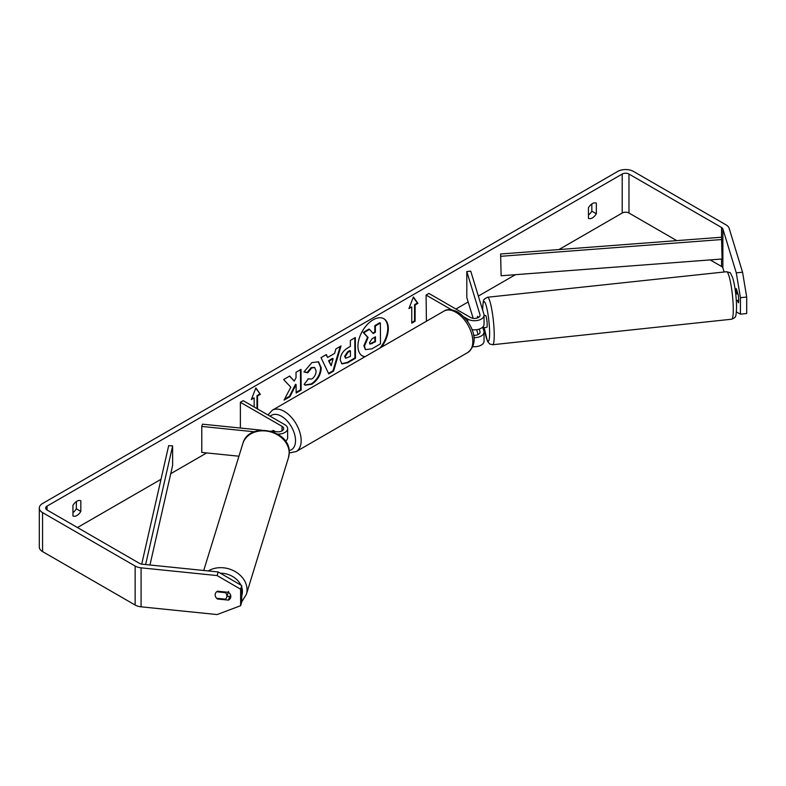 <?xml version="1.0" encoding="UTF-8"?>
<svg xmlns="http://www.w3.org/2000/svg" width="786" height="786" viewBox="0 0 786 786"><rect width="100%" height="100%" fill="white"/><g stroke="black" fill="none" stroke-linecap="round" stroke-linejoin="round"><path stroke-width="1.18" d="M261.561 430.188L202.474 424.175L201.776 426.434L254.271 431.779M201.776 426.434L201.776 452.431L238.944 456.214M286.684 443.108A9.55 5.512 180 0 1 287.568 444.856M270.62 431.111L277.114 431.769A5.571 3.213 0 0 0 283.658 428.606A5.571 3.213 0 0 0 282.027 426.336L240.378 402.285L240.378 428.036M277.723 434.118A9.55 5.512 0 0 0 287.637 428.606A9.55 5.512 0 0 0 284.837 424.705L243.188 400.663L240.378 402.285M275.385 431.593L273.302 430.394A5.974 3.449 -120 0 0 272.85 430.581A5.974 3.449 -120 0 0 272.133 431.268A5.974 3.449 60 0 1 272.683 430.689L274.019 431.455M285.475 441.192A9.55 5.512 0 0 0 287.637 437.704L287.637 428.606M216.671 591.76L225.415 592.644A5.974 4.824 17.1 0 1 226.908 596.063A5.974 4.824 17.1 0 1 226.732 597.222A5.974 4.824 17.1 0 1 225.405 599.178L216.641 598.284A5.974 4.824 17.1 0 1 215.158 594.864A5.974 4.824 17.1 0 1 215.325 593.715A5.974 4.804 17 0 1 217.506 591.21L228.48 592.33A5.974 4.804 17 0 1 230.829 596.466A5.974 4.804 17 0 1 230.662 597.606A5.974 4.804 17 0 1 228.48 600.121L217.506 599.011A5.974 4.804 17 0 1 216.661 598.284M225.415 592.644L225.602 592.035M379.962 348.07A21.477 12.399 120 0 0 383.588 318.585M381.456 347.206A21.477 12.399 120 0 0 383.873 318.743A21.477 12.399 120 0 0 373.134 319.804A21.477 12.399 120 0 0 359.104 338.727A21.477 12.399 120 0 0 362.395 355.94A21.477 12.399 120 0 0 364.812 356.815M676.785 240.634L628.967 213.026A4.775 2.761 0 0 0 622.217 213.026L558.915 249.575M515.42 274.687L478.35 296.086M468.161 301.971L455.919 309.036M206.689 452.933L170.749 473.683M161.012 479.303L77.46 527.544M736.285 272.85L742.554 272.211L746.7 297.039L740.432 297.678L736.285 272.85L722.874 228.962A4.775 2.761 0 0 0 721.548 227.488L628.967 174.04A4.775 2.761 0 0 0 622.217 174.04L47.062 506.096A4.775 2.761 0 0 0 45.667 508.051A4.775 2.761 0 0 0 47.062 509.996L139.643 563.444A4.775 2.761 0 0 0 142.197 564.21L218.213 571.953L241.734 585.599L241.734 602.086L240.624 605.701L240.624 589.225L217.113 575.568L218.213 571.953M290.8 387.213L284.041 400.123L289.955 396.655L296.096 384.609L296.155 393.02L301.146 390.092L301.009 369.381L296.017 372.299L296.057 377.663L294.239 381.063L289.661 376.022L283.667 379.54L290.8 387.213M327.664 357.443L334.64 353.356L335.887 348.935L341.036 345.919L333.559 371.12L328.774 373.92L321.022 357.65L326.337 354.535L327.664 357.443L326.013 354.722M588.449 207.74A7.958 4.598 -60 0 1 596.328 203.191L596.328 213.772A7.958 4.598 -60 0 1 592.389 217.899A7.958 4.598 -60 0 1 588.449 218.321L588.449 207.74M72.951 505.359L72.951 515.94A7.958 4.598 120 0 0 76.89 515.518A7.958 4.598 120 0 0 80.83 511.391L80.83 500.81A7.958 4.598 120 0 0 72.951 505.359M251.677 398.689L254.163 397.903L251.353 399.524L255.853 387.92L260.353 394.326L257.543 395.947L257.543 408.946M254.163 397.903L254.163 407.001M415.116 304.978L417.936 303.357L413.426 296.951L408.926 308.554L411.746 306.923L411.746 323.174L415.116 321.219L415.116 304.978L414.556 304.654L414.556 320.894L415.116 321.219M340.22 359.89L340.22 359.831C340.525 354.702 343.089 350.703 347.913 347.834L350.379 346.38L350.34 340.466L355.331 337.538L355.469 358.259L347.756 362.778L341.871 363.859L340.22 359.89M307.886 378.862L311.836 378.99C314.528 377.093 315.943 374.431 316.1 370.992L314.695 367.593L311.767 367.917L307.719 372.819L303.936 371.935L311.885 362.592L318.566 361.825L321.238 367.917C320.845 374.784 317.711 380.228 311.816 384.256L305.135 385.179L304.153 384.413L308.171 379.088M742.554 272.211L729.153 228.323A11.142 6.435 0 0 0 726.058 224.884L633.477 171.436A11.142 6.435 0 0 0 617.717 171.436L42.562 503.502A11.142 6.435 0 0 0 39.3 508.051A11.142 6.435 0 0 0 42.562 512.6L135.143 566.048A11.142 6.435 0 0 0 141.087 567.836L217.113 575.568M591.829 203.957L591.829 211.169A7.958 4.598 -60 0 1 588.449 214.942M72.951 512.56A7.958 4.598 120 0 0 76.33 508.788L76.33 501.586M724.112 271.995L722.874 267.947A4.775 2.761 0 0 0 721.548 266.474L710.18 259.911M39.3 508.051L39.3 547.036A11.142 6.435 0 0 0 42.562 551.585L135.143 605.033A11.142 6.435 0 0 0 141.087 606.821L217.113 614.564L240.624 605.701M215.207 595.523A5.974 4.804 17 0 1 215.325 593.725M227.036 596.24L229.581 596.505A5.974 4.804 -163 0 0 230.75 595.66M241.734 585.599L240.624 589.225M736.394 311.904L740.432 314.164L746.7 313.526L746.7 297.039M740.432 297.678L740.432 314.164M737.563 300.439L738.29 302.807A5.974 0.845 -95.8 0 0 738.29 295.005L736.354 288.668A5.974 0.845 -95.8 0 0 736.187 288.865M596.328 213.772L591.829 211.169M229.581 596.505L228.48 600.121M217.693 598.392L217.506 599.011M80.83 511.391L76.33 508.788M362.12 355.763A21.477 12.399 120 0 0 365.185 356.598M363.879 345.771L367.553 337.165L363.201 332.449L363.761 332.773L369.538 329.393L373.212 333.549L375.403 332.262L375.364 325.974L380.365 323.046L380.503 343.806L371.965 348.807L365.441 349.632L363.879 345.771L364.449 346.095L368.113 337.489L363.761 332.773M369.538 329.393L368.978 329.069L363.201 332.449M372.829 333.117L374.843 331.938L374.804 325.65L379.805 322.722L380.365 323.046M365.519 349.682L364.449 346.095M374.804 325.65L375.364 325.974M374.843 331.938L375.403 332.262M367.553 337.165L368.113 337.489M255.735 388.225L260.353 394.326M259.793 394.002L256.983 395.623L257.543 395.947M256.983 395.623L256.983 408.622M414.556 320.894L411.746 322.525M409.251 307.709L411.746 306.923M414.556 304.654L417.366 303.023L417.936 303.357M417.366 303.023L413.308 297.255M340.24 346.39L332.989 370.796L333.559 371.12M332.989 370.796L328.528 373.409M333.136 358.701L332.576 358.367L328.558 360.725L331.161 365.736L333.136 358.701L329.128 361.049L331.161 365.736M328.558 360.725L329.128 361.049M354.771 337.872L354.908 357.935L355.469 358.259M354.908 357.935L347.186 362.454L341.605 363.682M350.409 350.88L348.041 352.266L345.201 356.697L345.811 358.2L350.448 356.363L350.409 350.88L349.849 350.556L347.481 351.941L344.641 356.313L345.565 357.984M289.494 376.13L294.239 381.063M296.145 392.361L300.586 389.768L301.146 390.092M300.586 389.768L300.449 369.705M284.532 399.18L289.395 396.331L295.536 384.285L296.096 384.609M289.395 396.331L289.955 396.655M318.281 361.678L320.678 367.593C320.285 374.46 317.141 379.903 311.256 383.932L304.86 385.002M314.4 367.455L311.197 367.593L307.149 372.485L307.719 372.819M307.149 372.485L304.015 371.758M369.469 342.735L370.01 344.13L375.472 341.753L375.433 336.772L372.132 338.707L369.469 342.735M369.764 343.914L374.902 341.429L375.472 341.753M374.902 341.429L374.873 337.096M477.299 317.986A5.974 0.825 83.9 0 1 477.524 316.463A5.974 0.845 84.2 0 1 477.701 316.306L478.114 317.652M473.86 337.607A9.55 5.512 0 0 0 484.038 332.105A9.55 5.512 0 0 0 483.901 331.152L482.82 327.624M451.586 309.782L426.091 295.064L428.91 293.443L470.549 317.485A5.571 3.213 180 0 0 476.621 318.183A5.571 3.213 180 0 0 480.059 315.215A5.571 3.213 180 0 0 479.981 314.655L466.815 271.553L470.735 271.16L483.901 314.253A9.55 5.512 180 0 1 484.038 315.215A9.55 5.512 180 0 1 478.143 320.305A9.55 5.512 180 0 1 467.739 319.106L464.015 316.964M484.038 332.105L484.038 341.203A9.55 5.512 180 0 1 472.759 346.626M473.536 335.278A5.571 3.213 0 0 0 480.059 332.105A5.571 3.213 0 0 0 479.981 331.545L479.224 329.098M426.415 321.248L426.091 295.064M484.038 315.215L484.038 324.313A9.55 5.512 180 0 1 471.954 329.629M466.815 271.553L466.815 297.55L473.162 318.34M476.63 329.688L478.114 334.551M737.946 293.895L736.934 294.003A5.974 0.825 83.9 0 0 735.549 288.786L735.067 288.835M735.745 288.904L736.403 288.835M738.702 300.311L736.983 300.498A5.974 0.825 83.9 0 1 736.816 300.655L736.335 300.714M484.038 315.628L485.532 315.471A5.974 0.825 83.9 0 1 486.603 318.615A5.974 0.825 83.9 0 1 487.202 324.795A5.974 0.825 83.9 0 1 486.799 327.34L483.665 327.674A5.974 0.825 83.9 0 1 483.469 327.546M477.554 316.463L477.917 317.75M483.665 327.674A5.974 0.825 83.9 0 0 483.822 327.516L482.015 327.703M721.548 227.488L721.548 237.234L500.603 253.996L501.124 275.768L500.603 253.996M721.548 237.234L722.069 259.007L501.124 275.768M722.069 239.514L501.124 256.275M141.706 564.152L168.676 445.633L172.625 445.927L172.625 465.43L149.959 565.006M145.626 564.564L172.625 445.927M282.027 426.336L282.027 430.885M203.741 570.479L242.854 443.52A23.875 19.277 17.1 0 1 268.537 431.406A23.875 19.277 17.1 0 1 289.179 452.942A23.875 19.277 17.1 0 1 288.491 457.57L246.342 594.413A23.875 19.277 -162.9 0 0 247.03 589.785A23.875 19.277 -162.9 0 0 233.393 570.616A23.875 19.277 -162.9 0 0 208.28 570.941M241.734 587.24A19.896 16.064 17.1 0 1 242.422 591.622A19.896 16.064 17.1 0 1 241.734 595.837M220.365 573.2A19.896 16.064 17.1 0 1 240.88 585.108M622.217 174.04L622.217 213.026M47.062 506.096L47.062 509.996M141.087 567.836L141.087 606.821M628.967 174.04L628.967 213.026M721.548 259.046L721.548 266.474M722.874 228.962L722.874 267.947M42.562 512.6L42.562 551.585M135.143 566.048L135.143 605.033M363.879 345.712L364.449 346.036M347.186 362.454L347.756 362.778M344.641 356.372L345.201 356.697M347.481 351.941L348.041 352.266M344.641 356.313L345.201 356.638M320.678 367.534L321.238 367.858M320.678 367.593L321.238 367.917M311.256 383.932L311.816 384.256M311.197 367.593L311.767 367.917M371.631 343.344L372.191 343.669M479.981 331.545L479.981 332.665M467.739 319.106L467.739 321.543M479.981 314.655L479.981 315.766M467.857 352.462A23.875 13.784 -120 0 0 471.521 333.323A23.875 13.784 -120 0 0 455.919 312.288A23.875 13.784 -120 0 0 443.982 311.109C447.254 308.839 451.901 309.163 457.914 312.091C469.989 320.03 481.779 341.163 467.857 352.462L296.214 451.557L289.238 452.952M443.982 311.109L272.339 410.204A23.875 13.784 60 0 1 284.277 411.383A23.875 13.784 60 0 1 299.869 432.428A23.875 13.784 60 0 1 296.214 451.557M289.13 450.555A19.896 11.485 -120 0 0 294.947 435.67A19.896 11.485 -120 0 0 281.457 416.256A19.896 11.485 -120 0 0 270.207 416.256M733.279 309.055A23.875 3.301 -96.1 0 0 730.901 284.335A23.875 3.301 -96.1 0 0 726.598 271.73C732.277 273.341 729.261 271.602 732.562 277.271C734.939 285.485 736.276 295.31 736.57 306.756C736.305 313.516 735.902 316.768 735.342 316.512C735.676 317.112 734.448 318.016 731.668 319.214A23.875 3.301 -96.1 0 0 733.279 309.055M726.598 271.73L487.546 297.246A23.875 3.301 83.9 0 1 491.849 309.841A23.875 3.301 83.9 0 1 494.227 334.561A23.875 3.301 83.9 0 1 492.616 344.73L731.668 319.214M484.186 327.615A19.896 2.751 -96.1 0 0 487.811 340.986A19.896 2.751 -96.1 0 0 489.619 332.714A19.896 2.751 -96.1 0 0 486.043 305.165A19.896 2.751 -96.1 0 0 482.712 310.087A19.896 2.751 -96.1 0 0 482.712 310.372M246.342 594.413L241.734 601.85M288.491 457.57L289.248 452.549C290.466 429.637 248.631 421.168 242.854 443.52M228.53 591.386L226.732 597.222M345.811 358.2L345.25 357.876M314.695 367.593L314.135 367.268M272.339 410.204L267.928 414.939M487.546 297.246L484.49 298.965C484.392 300.694 483.233 296.057 482.643 309.704L482.653 310.175M484.147 327.624L487.438 341.173L489.649 343.973L492.616 344.73"/></g></svg>

